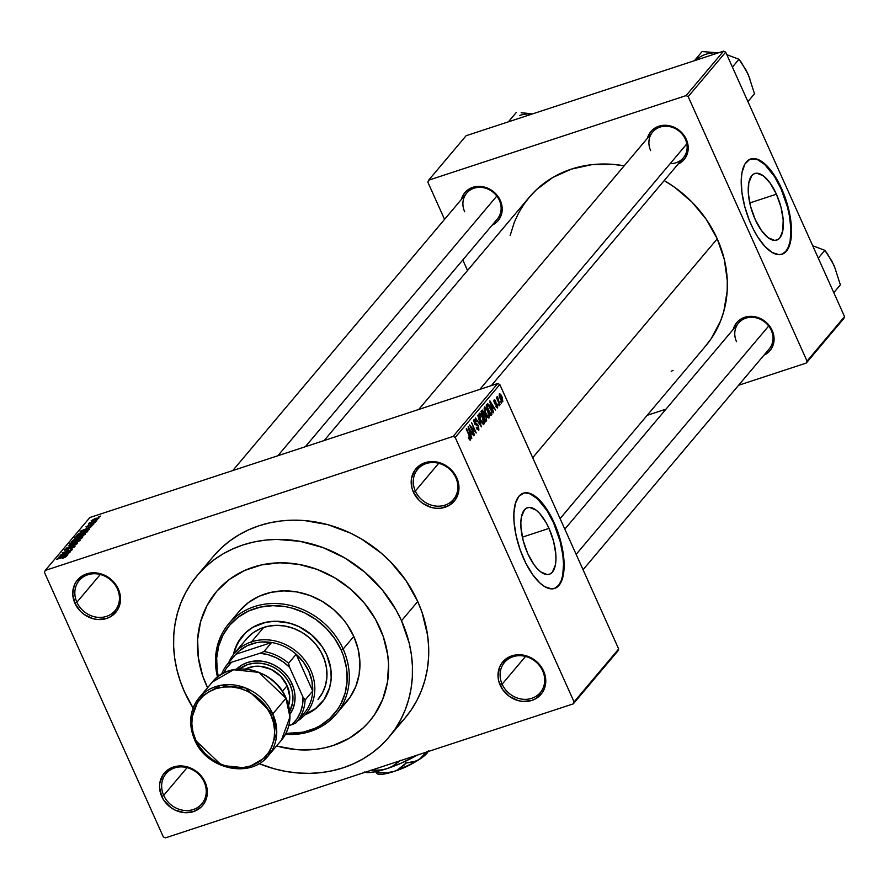 <?xml version="1.0" encoding="UTF-8"?>
<svg xmlns="http://www.w3.org/2000/svg" width="889" height="889" viewBox="0 0 889 889"><rect width="100%" height="100%" fill="white"/><g stroke="black" fill="none" stroke-linecap="round" stroke-linejoin="round"><path stroke-width="1.33" d="M542.646 670.862A23.403 20.658 -139.9 0 0 513.042 656.715A23.403 20.658 -139.9 0 0 502.141 684.174L500.196 685.252A25.081 22.125 40.1 0 1 511.875 655.838A25.081 22.125 40.1 0 1 543.579 670.995L542.646 670.862A23.403 20.658 40.1 0 1 540.29 692.609A23.403 20.658 40.1 0 1 502.141 684.174A23.403 20.658 40.1 0 1 504.496 662.427A23.403 20.658 40.1 0 1 542.646 670.862L543.579 670.995L541.212 666.783L538.101 663.005L530.144 657.315L525.61 655.626L516.298 654.871L511.875 655.838L507.83 657.649L501.507 663.55L499.462 667.406L498.007 676.173L498.651 680.763L502.563 689.464L509.408 696.431L518.165 700.61L522.843 701.432L531.9 700.41L535.945 698.587L542.268 692.687L544.312 688.842L545.768 680.063L543.579 670.995A25.081 22.125 40.1 0 1 531.9 700.41A25.081 22.125 40.1 0 1 500.196 685.252L502.141 684.174L525.532 656.438L502.141 684.174A23.403 20.658 -139.9 0 0 531.744 698.321A23.403 20.658 -139.9 0 0 542.646 670.862M204.192 782.064A23.403 20.658 -139.9 0 0 174.6 767.918A23.403 20.658 -139.9 0 0 163.698 795.377L161.742 796.455A25.081 22.125 40.1 0 1 173.422 767.04A25.081 22.125 40.1 0 1 205.137 782.198L204.192 782.064A23.403 20.658 40.1 0 1 201.836 803.812A23.403 20.658 40.1 0 1 163.698 795.377A23.403 20.658 40.1 0 1 166.054 773.641A23.403 20.658 40.1 0 1 204.192 782.064L205.137 782.198L202.759 777.986L199.647 774.208L191.702 768.518L187.168 766.829L177.844 766.074L173.422 767.04L169.388 768.852L163.054 774.752L159.831 782.865L159.564 787.376L161.742 796.455L164.109 800.667L170.966 807.634L175.177 810.123L184.39 812.646L193.458 811.613L200.992 807.19L203.825 803.889L205.859 800.044L207.315 791.266L205.137 782.198A25.081 22.125 40.1 0 1 193.458 811.613A25.081 22.125 40.1 0 1 161.742 796.455L163.698 795.377L187.079 767.64L163.698 795.377A23.403 20.658 -139.9 0 0 193.291 809.523A23.403 20.658 -139.9 0 0 204.192 782.064M117.392 588.918A23.403 20.658 -139.9 0 0 87.789 574.772A23.403 20.658 -139.9 0 0 76.887 602.231L74.943 603.309A25.081 22.125 40.1 0 1 86.622 573.883A25.081 22.125 40.1 0 1 118.326 589.051L117.392 588.918A23.403 20.658 40.1 0 1 115.037 610.665A23.403 20.658 40.1 0 1 76.887 602.231A23.403 20.658 40.1 0 1 79.243 580.484A23.403 20.658 40.1 0 1 117.392 588.918L118.326 589.051L115.959 584.84L112.847 581.062L109.114 577.861L100.357 573.683L91.045 572.927L86.622 573.883L82.577 575.705L76.254 581.606L74.209 585.451L72.754 594.23L74.943 603.309L80.421 611.288L84.155 614.488L92.912 618.666L97.59 619.489L106.647 618.466L110.692 616.644L117.015 610.743L119.059 606.898L120.515 598.119L118.326 589.051A25.081 22.125 40.1 0 1 106.647 618.466A25.081 22.125 40.1 0 1 74.943 603.309L76.887 602.231L100.279 574.494L76.887 602.231A23.403 20.658 -139.9 0 0 106.491 616.377A23.403 20.658 -139.9 0 0 117.392 588.918M455.835 477.715A23.403 20.658 -139.9 0 0 426.242 463.569A23.403 20.658 -139.9 0 0 415.341 491.028L413.385 492.095A25.081 22.125 40.1 0 1 425.064 462.68A25.081 22.125 40.1 0 1 456.779 477.838L455.835 477.715A23.403 20.658 40.1 0 1 453.479 499.451A23.403 20.658 40.1 0 1 415.341 491.028A23.403 20.658 40.1 0 1 417.697 469.281A23.403 20.658 40.1 0 1 455.835 477.715L456.779 477.838L454.412 473.637L451.29 469.859L447.556 466.658L438.81 462.48L429.487 461.724L425.064 462.68L421.03 464.503L414.696 470.403L411.474 478.515L411.851 487.617L413.385 492.095L418.875 500.085L422.608 503.285L431.354 507.463L436.032 508.286L440.677 508.219L449.134 505.441L455.468 499.54L458.691 491.428L458.313 482.327L456.779 477.838A25.081 22.125 40.1 0 1 445.1 507.252A25.081 22.125 40.1 0 1 413.385 492.095L415.341 491.028L438.722 463.291L415.341 491.028A23.403 20.658 -139.9 0 0 444.933 505.174A23.403 20.658 -139.9 0 0 455.835 477.715M776.408 194.202L749.76 202.959L776.408 194.202L780.964 207.081L783.198 219.916L782.787 230.751L779.786 237.941L777.442 239.808L774.652 240.397L768.174 237.73L761.328 230.362L755.161 219.405A35.038 14.48 -108.2 0 1 754.85 173.511A35.038 14.48 -108.2 0 1 776.408 194.202A35.038 14.48 -108.2 0 1 776.73 240.097A35.038 14.48 -108.2 0 1 755.161 219.405L750.616 206.526L748.382 193.691L748.794 182.856L751.794 175.666L754.139 173.8L756.928 173.211L763.407 175.878L770.252 183.245L776.408 194.202M780.998 188.768A50.151 20.714 71.8 0 0 750.427 159.064L753.105 158.72L757.584 159.72L764.84 164.587L774.53 176.611L780.998 188.768L781.575 188.579L780.998 188.768A50.151 20.714 71.8 0 1 781.731 254.354L785.82 251.376L788.399 246.998L790.121 241.086L790.921 229.818L789.565 216.572L787.51 207.204L780.998 188.768M751.161 224.65A50.151 20.714 -108.2 0 1 750.716 158.964A50.151 20.714 -108.2 0 1 781.575 188.579L775.108 176.411L770.341 169.699L762.951 162.343L755.872 158.798L749.683 159.375L744.938 164.02L742.037 172.333L741.259 179.578L741.904 192.28L744.649 206.215L749.271 220.194L753.194 228.929L757.628 236.807L764.851 246.375L772.208 252.509L779.053 254.698L783.053 253.854L787.798 249.209L790.699 240.897L791.477 233.651L790.832 220.95L789.221 211.715L786.732 202.292L781.575 188.579A50.151 20.714 -108.2 0 1 782.02 254.265A50.151 20.714 -108.2 0 1 751.161 224.65M527.766 553.603A35.038 14.48 -108.2 0 1 527.455 507.708A35.038 14.48 -108.2 0 1 549.024 528.399L522.365 537.156L549.024 528.399L553.569 541.279L555.803 554.103L555.936 559.892L555.392 564.948L552.391 572.138L550.047 573.994L547.257 574.594L540.779 571.927L537.334 568.771L533.933 564.559L527.766 553.603L523.221 540.723L520.987 527.888L520.854 522.11L521.399 517.054L524.399 509.853L526.744 507.997L529.533 507.408L536.011 510.064L539.456 513.22L546.09 522.565L549.024 528.399A35.038 14.48 -108.2 0 1 549.335 574.283A35.038 14.48 -108.2 0 1 527.766 553.603M553.603 522.965A50.151 20.714 71.8 0 0 523.032 493.262L525.71 492.917L530.188 493.917L537.445 498.785L547.135 510.797L553.603 522.965L554.18 522.776L553.603 522.965A50.151 20.714 71.8 0 1 554.336 588.54L558.425 585.573L561.003 581.195L562.726 575.272L563.526 564.015L562.859 555.336L560.114 541.39L553.603 522.965M523.765 558.848A50.151 20.714 -108.2 0 1 523.321 493.162A50.151 20.714 -108.2 0 1 554.18 522.776L549.98 514.42L542.946 503.885L535.567 496.54L528.477 492.995L524.221 492.917L518.943 496.24L515.387 503.385L513.875 513.764L514.053 522.043L516.12 535.7L520.154 549.802L525.799 563.126L532.589 574.527L539.923 583.028L544.813 586.707L551.658 588.885L555.658 588.04L560.403 583.395L563.304 575.083L564.082 567.849L563.893 559.57L561.826 545.913L557.792 531.811L554.18 522.776A50.151 20.714 -108.2 0 1 554.625 588.451A50.151 20.714 -108.2 0 1 523.765 558.848M771.241 330.297L772.174 330.43A21.736 19.18 40.1 0 1 763.962 355.178L768.596 352.088L771.041 349.233L772.808 345.899L774.075 338.287L773.508 334.32L770.13 326.774L764.184 320.74L760.539 318.584L752.55 316.395L744.693 317.295L738.159 321.129L735.714 323.974L733.281 329.319A21.736 19.18 40.1 0 1 751.438 316.34A21.736 19.18 40.1 0 1 772.174 330.43L771.241 330.297A20.058 17.702 -139.9 0 0 745.871 318.173A20.058 17.702 -139.9 0 0 736.525 341.709A20.058 17.702 40.1 0 1 738.548 323.074A20.058 17.702 40.1 0 1 771.241 330.297A20.058 17.702 40.1 0 1 769.218 348.933L583.062 569.738M670.15 163.654A20.058 17.702 -139.9 0 0 685.375 139.229L686.308 139.362A21.736 19.18 40.1 0 1 678.085 164.109L682.719 161.02L685.175 158.164L687.964 151.13L688.197 147.218L687.641 143.251L684.252 135.706L678.318 129.672L670.739 126.049L666.683 125.327L658.827 126.227L652.293 130.061L649.848 132.905L647.414 138.251A21.736 19.18 40.1 0 1 665.572 125.271A21.736 19.18 40.1 0 1 686.308 139.362L685.375 139.229A20.058 17.702 -139.9 0 0 660.005 127.105A20.058 17.702 -139.9 0 0 650.659 150.641A20.058 17.702 40.1 0 1 652.682 132.005A20.058 17.702 40.1 0 1 685.375 139.229A20.058 17.702 40.1 0 1 683.352 157.864L491.328 385.615M499.374 200.347L500.307 200.47A21.736 19.18 40.1 0 1 492.084 225.217L496.718 222.128L499.174 219.283L501.963 212.249L502.196 208.337L500.307 200.47L498.251 196.825L492.317 190.779L484.738 187.157L476.66 186.501L472.826 187.335L466.292 191.168L463.847 194.024L461.413 199.358A21.736 19.18 40.1 0 1 479.56 186.379A21.736 19.18 40.1 0 1 500.307 200.47L499.374 200.347A20.058 17.702 -139.9 0 0 474.004 188.224A20.058 17.702 -139.9 0 0 464.658 211.749A20.058 17.702 40.1 0 1 466.681 193.124A20.058 17.702 40.1 0 1 499.374 200.347A20.058 17.702 40.1 0 1 497.351 218.983L305.327 446.723M388.893 737.203L405.117 717.968A125.382 110.647 -139.9 0 0 417.741 601.509L401.517 620.744A125.382 110.647 40.1 0 1 388.893 737.203A125.382 110.647 40.1 0 1 259.01 763.607L274.412 768.841L286.069 771.463L297.793 772.974L309.472 773.363L320.996 772.63L332.242 770.774L343.121 767.818L353.511 763.784L363.323 758.717L372.458 752.672L380.825 745.693L388.337 737.859L394.949 729.236L400.572 719.912L405.162 709.978L408.662 699.521L411.062 688.653L412.318 677.485L412.429 666.094L411.385 654.626L409.207 643.169L401.517 620.744L417.741 601.509L405.884 580.45L390.315 561.57L381.325 553.18L361.345 538.901L350.555 533.144L327.885 524.688L304.505 520.554L292.825 520.165L281.302 520.898L270.056 522.754L259.177 525.71L248.787 529.744L238.985 534.811L229.851 540.856L221.483 547.835L213.96 555.669M193.113 708.044A125.382 110.647 40.1 0 1 184.568 692.031A125.382 110.647 40.1 0 1 197.18 575.561A125.382 110.647 40.1 0 1 401.517 620.744L396.083 609.987L382.314 589.929L365.101 572.427L345.121 558.136L323.14 547.635L300.015 541.312L276.612 539.401L265.089 540.145L253.832 542.001L242.964 544.957L232.574 548.98L222.761 554.047L213.627 560.092L205.259 567.071L197.736 574.916L191.135 583.54L185.512 592.863L180.923 602.798L177.422 613.243L175.022 624.111L173.766 635.291L173.655 646.67L174.7 658.149L176.878 669.606L180.178 680.93L184.568 692.031L193.113 708.044M705.121 346.588L711.2 338.653L720.59 320.929L723.813 311.317L727.18 291.036L727.28 280.568L724.313 259.466L717.245 238.841L532.711 457.702L717.245 238.841L706.333 219.472L692.009 202.103L674.829 187.412L664.205 180.578A115.348 101.79 -139.9 0 1 717.245 238.841A115.348 101.79 -139.9 0 1 705.633 345.988L560.081 518.609M206.259 684.897A100.301 88.511 40.1 0 1 216.36 591.73A100.301 88.511 40.1 0 1 379.825 627.867A100.301 88.511 40.1 0 1 369.724 721.046A100.301 88.511 40.1 0 1 276.601 745.915L278.135 746.349L276.601 745.915A100.301 88.511 40.1 0 0 369.724 721.046A100.301 88.511 40.1 0 0 379.825 627.867L383.337 636.746L387.715 654.982L388.549 664.161L387.46 682.207L382.737 699.254L374.569 714.667L369.279 721.568L363.268 727.835L349.266 738.259L333.108 745.527L324.407 747.893L315.406 749.383L296.848 749.66L278.135 746.349L296.848 749.66L315.406 749.383L324.407 747.893L333.108 745.527L349.266 738.259L363.268 727.835L369.279 721.568L374.569 714.667L382.737 699.254L387.46 682.207L388.549 664.161L387.715 654.982L383.337 636.746L375.48 619.266L379.825 627.867A100.301 88.511 40.1 0 0 216.36 591.73A100.301 88.511 40.1 0 0 206.259 684.897L202.748 676.029L198.369 657.793L197.625 639.513L200.536 621.878L207.015 605.565L216.794 591.207L229.506 579.35L244.664 570.46L261.677 564.871L279.891 562.804L298.615 564.326L317.129 569.382L334.709 577.794L350.688 589.218L364.457 603.22L375.48 619.266L364.457 603.22L350.688 589.218L334.709 577.794L317.129 569.382L298.615 564.326L279.891 562.804L261.677 564.871L244.664 570.46L229.506 579.35L216.794 591.207L207.015 605.565L200.536 621.878L197.625 639.513L198.369 657.793L202.748 676.029L207.582 687.719A100.301 88.511 40.1 0 1 206.259 684.897L207.582 687.719A100.301 88.511 40.1 0 1 206.259 684.897M617.899 650.959L573.294 703.855L165.421 837.871L163.309 836.86L44.45 572.394L45.228 570.438L89.833 517.531L497.707 383.515L453.101 436.421L45.228 570.438L453.101 436.421L455.212 437.432L499.818 384.526L618.677 648.992L574.072 701.899L455.212 437.432L574.072 701.899L573.294 703.855L165.421 837.871L163.309 836.86L44.45 572.394L45.228 570.438L89.833 517.531L497.707 383.515L499.818 384.526L618.677 648.992L617.899 650.959L618.677 648.992L574.072 701.899L573.294 703.855L617.899 650.959M98.901 518.054L95.912 518.265L91.478 520.998L98.901 518.054L95.267 518.476L91.145 520.787L95.512 519.909L99.023 517.709M96.123 521.232L89.711 522.743L88.433 524.032L95.801 521.621L89.711 522.743L88.433 524.032L96.123 521.232M93.723 524.188L92.123 524.054L87.733 526.788L87.144 526.355L88.933 525.132L86.289 527.155L91.989 524.377L92.856 524.877L90.567 525.899L93.723 524.188L92.567 523.91L85.966 526.877L87.911 526.733L92.212 524.299L90.811 525.821L93.878 523.832M87.855 531.044L83.955 531.278L78.388 533.756L77.988 535.1L77.687 534.422L76.787 535.489L86.911 532.167L87.711 530.377L81.066 532.344L76.787 535.489L86.911 532.167L88.089 530.522M82.61 537.267L80.621 537.078L77.876 538.823L75.921 538.701L71.487 541.779L81.61 538.445L82.866 536.834L82.188 536.678L74.32 539.334L71.487 541.779L81.61 538.445L82.855 536.756M77.432 543.401L68.32 545.535L76.065 544.001L66.03 548.235L77.121 543.779L68.32 545.535L76.065 544.001L66.03 548.235L77.432 543.401M70.553 551.569L62.441 554.225L72.253 549.546L62.13 552.869L69.92 550.591L60.108 555.281L70.231 551.947L62.441 554.225L71.909 549.958L62.13 552.869L69.92 550.591L60.108 555.281L70.553 551.569M66.586 556.381L56.74 559.27L64.997 556.592L65.575 557.103L62.73 558.248L66.419 555.992L57.063 558.881L65.141 556.558L62.73 558.248L66.708 556.092M67.842 554.769L65.097 555.436L69.853 552.391L58.363 557.336L67.508 555.169L65.097 555.436L69.853 552.391L58.363 557.336L67.842 554.769M74.976 546.435L73.042 546.202L66.842 549.935L65.719 549.513L68.52 547.768L64.53 549.913L64.775 550.458L64.53 549.913L66.386 550.091L72.742 546.579L74.02 547.224L70.487 548.824L74.976 546.435L74.887 545.835L73.042 546.202L66.119 549.869L68.231 547.868L64.386 550.124L67.431 549.702L73.398 546.402L73.62 546.991L71.142 548.591L75.176 545.968M69.653 543.835L69.92 544.435L69.653 543.835L73.731 543.568L80.21 540.134L74.298 541.301L70.387 543.212L69.742 544.424L77.521 542.046L80.032 540.434L79.41 539.845L76.098 540.656L69.475 544.268M74.954 537.556L75.221 538.156L74.954 537.556L79.032 537.278L85.511 533.845L79.599 535.011L75.687 536.934L75.043 538.134L82.821 535.767L85.333 534.145L84.711 533.556L81.399 534.367L74.776 537.978M89.6 528.977L86.855 529.644L87.967 528.322L91.611 526.588L80.11 531.544L89.256 529.377L86.855 529.644L87.967 528.322L91.611 526.588L80.455 531.133L89.6 528.977M95.201 522.332L93.434 523.188L95.201 522.332M97.412 519.709L95.645 520.565L97.412 519.709M100.457 516.098L98.69 516.954L100.457 516.098M501.407 403.15L500.74 401.661L501.407 403.15M499.196 405.773L498.529 404.284L499.196 405.773M493.595 412.418L492.473 408.984L493.584 407.662L495.606 410.029L489.895 400.85L493.251 412.818L492.473 408.984L493.584 407.662L495.606 410.029L489.895 400.85L493.595 412.418M487.594 417.23L489.383 417.574L489.228 414.03L487.25 409.24L484.827 406.862L484.227 409.696L486.583 415.808L489.261 417.763L489.461 415.085L488.105 410.962L484.461 407.095L485.672 414.041L487.594 417.23M482.294 423.52L483.438 424.297L484.194 423.62L483.838 419.964L481.405 414.652L479.527 413.152L479.027 416.474L481.282 422.097L483.96 424.053L484.172 421.364L482.805 417.252L479.16 413.374L480.382 420.33L482.294 423.52M474.604 420.653L473.726 420.942L476.415 421.408L474.048 419.452L474.404 423.386L478.238 426.242L478.382 428.798L476.515 427.287L476.248 427.809L478.893 430.054L478.549 425.842L477.349 424.109L474.87 423.32L474.604 420.653L476.148 421.919L476.415 421.408L475.171 419.497L474.148 419.341L473.715 420.786L474.915 424.342L478.138 426.042L478.293 428.887L476.515 427.287L476.248 427.809L478.649 430.265L478.549 425.842L476.949 423.953L475.326 423.975L474.826 420.486L473.715 420.853M471.837 438.21L470.726 434.777L471.837 433.454L473.848 435.832L468.147 426.653L471.503 438.621L470.726 434.777L471.837 433.454L473.848 435.832L468.147 426.653L471.837 438.21M469.981 438.766L468.614 437.066L468.359 437.588L470.148 440.166L470.592 438.066L466.503 428.598L470.025 437.755L469.837 438.844L468.614 437.066L468.503 437.91L470.514 439.999L469.681 435.654L466.18 428.976L469.97 437.566L469.981 438.766L469.114 439.088M474.548 435.01L470.803 426.687L476.248 432.987L471.57 422.586L475.004 431.309L469.548 424.986L474.548 435.01L470.803 426.687L476.248 432.987L471.57 422.586L475.004 431.309L469.548 424.986L474.548 435.01M481.427 426.842L477.76 415.241L480.705 425.842L475.482 417.952L481.427 426.842L477.76 415.241L480.705 425.842L475.482 417.952L481.427 426.842M486.605 420.708L486.472 417.097L482.338 410.018L480.927 411.496L485.605 421.897L486.605 420.708L485.272 421.142L486.605 420.708L486.216 416.485L484.627 414.463L483.994 411.863L481.927 410.307L480.927 411.496L485.605 421.897L486.605 420.708M491.85 414.485L491.461 409.629L489.294 405.117L487.639 403.739L486.227 405.206L490.906 415.608L491.85 414.485L490.584 414.896L491.85 414.485L490.706 407.784L487.728 403.717L486.227 405.206L490.906 415.608L491.85 414.485M494.606 401.061L495.829 401.272L494.117 399.994L494.351 403.017L497.095 405.017L497.184 406.706L496.029 405.795L495.762 406.317L497.651 407.818L497.529 404.928L496.418 403.061L494.606 402.484L494.606 401.061L495.829 401.272L495.151 400.183L494.273 399.85L493.839 400.806L494.806 403.828L497.095 405.017L497.129 406.762L496.029 405.795L495.762 406.317L497.373 408.007L497.329 404.439L494.606 402.484L494.751 400.95L493.851 401.25M500.118 404.673L497.14 396.45L497.262 398.316L496.395 397.494L499.796 405.062L497.529 396.561L497.262 398.316L496.395 397.494L500.118 404.673M502.83 401.672L502.229 397.283L500.618 394.305L499.429 393.727L499.34 396.616L501.496 401.172L502.83 401.672L501.929 396.605L499.307 393.838L500.174 398.817L502.596 401.828M723.579 51.129L686.075 95.612L428.62 180.2L466.125 135.717L723.579 51.129L725.691 52.14L844.55 316.606L807.045 361.09L688.186 96.623L725.691 52.14L844.55 316.606L843.772 318.562L806.267 363.056L738.57 385.293L806.267 363.056L843.772 318.562L844.55 316.606L807.045 361.09L806.267 363.056L807.045 361.09L688.186 96.623L686.075 95.612L688.186 96.623L725.691 52.14L723.579 51.129L466.125 135.717L428.62 180.2L686.075 95.612L723.579 51.129M467.525 270.478L462.802 259.955L467.525 270.478M444.556 219.361L427.842 182.167L428.62 180.2L427.842 182.167L444.556 219.361M665.972 409.14L647.159 415.33L665.972 409.14M671.195 371.258L673.073 370.435M324.141 440.544L529.255 197.269A115.348 101.79 -139.9 0 1 624.167 165.821L613.066 164.365L591.718 164.687L571.371 169.11L552.78 177.478L536.689 189.468L529.766 196.669L523.688 204.603L518.509 213.182L514.298 222.328L510.164 235.485M397.039 726.457L404.562 718.623L411.163 710L416.785 700.676L421.375 690.742L424.886 680.285L427.276 669.417L428.531 658.238L428.642 646.859L427.609 635.391L422.119 612.599L417.741 601.509A125.382 110.647 -139.9 0 0 213.404 556.325L197.18 575.561M453.101 436.421L497.707 383.515L499.818 384.526L455.212 437.432L453.101 436.421M469.103 439.055L469.759 438.833M469.67 439.866L470.514 439.999M470.037 434.043L471.837 433.454L470.037 434.043M470.281 433.432L468.125 428.031L471.181 432.365L469.892 433.565L468.492 427.909L471.181 432.365L470.281 433.432M474.448 431.487L475.004 431.309L474.448 431.487M477.037 429.243L477.871 428.976M474.993 424.453L476.148 424.075L474.993 424.453M475.07 424.564L476.949 423.953L475.07 424.564M483.405 422.842L482.06 422.319L480.393 419.241L479.716 414.585L478.815 414.885L479.86 414.463L482.471 417.597L483.405 422.842L480.282 420.097L479.716 414.585L481.282 415.407L484.172 421.364L482.149 423.331M483.294 424.264L483.96 424.053L483.294 424.264M479.716 414.585L478.815 414.807M482.927 422.997L482.094 423.275M483.783 414.741L483.194 415.43L481.371 412.463L482.36 411.663L481.182 412.052L483.172 411.485L484.094 414.218L483.194 415.43L481.794 412.329L482.36 411.663L483.749 412.418L483.794 414.719M484.372 415.896L485.505 416.152L486.361 418.508L485.383 420.297L483.738 416.652L484.372 415.896L485.894 416.874L486.339 418.952L484.95 420.43L483.305 416.785L484.372 415.896L483.094 416.319L484.738 415.608L483.027 416.163M482.36 411.663L481.093 411.863M488.706 416.552L486.639 414.963L484.927 410.707L485.016 408.307L484.116 408.596L485.939 408.395L487.772 411.318L488.706 416.552L485.583 413.818L485.016 408.307L486.583 409.129L489.461 415.085L487.439 417.052M488.594 417.986L489.261 417.763L488.594 417.986M485.016 408.307L484.116 408.518M488.228 416.708L487.383 416.985M487.728 403.717L487.128 404.139M490.672 414.007L486.661 406.184L487.672 405.362L486.472 405.751L488.217 405.028L491.384 410.84L491.261 413.318L490.25 414.152L487.094 406.04L488.361 405.062L490.139 407.629L491.573 411.663L490.672 414.007M491.795 408.251L493.584 407.662L491.795 408.251M492.039 407.64L489.872 402.228L492.928 406.573L491.639 407.762L490.239 402.106L492.928 406.573L492.039 407.64M497.184 406.706L496.218 407.095M496.173 407.04L496.84 406.818M494.428 403.173L494.995 402.984L494.428 403.173M494.506 403.317L495.551 402.973L494.506 403.317M502.352 400.583L500.485 398.428L499.785 394.927L501.64 397.061L502.485 399.917L502.352 400.583L500.063 398.572L499.785 394.927L499.062 395.161L499.918 394.827L501.64 397.061L502.352 400.583L501.34 400.961M502.052 400.672L501.307 400.917M499.785 394.927L499.051 395.116M64.03 555.692L59.607 556.758L64.919 554.636L65.219 555.292L64.919 554.636L64.152 555.969L59.607 556.758L64.919 554.636L64.03 555.692M72.742 546.579L73.82 546.791M66.742 549.691L65.719 549.513M79.788 540.679L79.41 539.845L79.788 540.679M80.032 540.434L79.41 539.845M74.065 543.179L70.831 543.446L73.32 541.968L78.854 540.823L74.176 543.412L70.787 543.857L72.165 542.512L78.965 540.49L74.065 543.179M76.01 540.012L72.987 541.001L75.765 539.023L76.865 538.923L77.287 539.867L76.865 538.923L76.932 539.99L76.621 539.29L76.121 540.256L72.987 541.001L75.765 539.023L76.865 538.923L76.01 540.012M80.743 538.456L77.199 539.623L80.299 537.456L81.644 537.289L81.732 538.312L81.432 537.645L80.855 538.701L77.199 539.623L80.299 537.456L81.644 537.289L80.743 538.456M75.765 539.023L76.787 538.834L77.299 539.867M85.088 534.4L84.711 533.556L85.088 534.4M85.333 534.145L84.711 533.556M79.365 536.889L76.132 537.167L78.621 535.678L84.144 534.533L79.477 537.134L76.087 537.567L77.121 536.423L84.266 534.2L79.365 536.889M86.044 532.167L78.288 534.722L83.622 531.666L85.966 531.011L86.922 532.144L86.622 531.489L86.155 532.411L78.288 534.722L83.11 531.833L85.966 531.011L86.622 531.489L86.044 532.167M85.777 529.9L81.366 530.966L86.678 528.833L86.966 529.5L86.678 528.833L85.9 530.177L81.366 530.966L86.678 528.833L85.777 529.9M91.989 524.377L92.689 524.51M90.045 523.51L89.711 522.743L90.056 523.51M89.011 523.243L89.933 523.265M90.867 522.91L90.311 522.832M98.134 518.665L92.323 520.221L95.668 518.62L98.012 518.732L92.6 520.832M92.445 520.465L94.278 519.12L97.857 518.387M70.953 544.335L70.831 543.446M76.254 538.056L76.132 537.167M85.966 531.011L86.622 531.489M92.467 520.865L92.323 520.221M305.516 714.189A51.829 45.728 -139.9 0 0 321.762 702.71L315.217 708.811L305.516 714.189M326.73 654.882A51.829 45.728 40.1 0 1 321.507 703.021A51.829 45.728 40.1 0 1 304.96 714.812L314.717 709.411L324.007 699.721L329.686 687.441L331.186 678.329L330.808 668.884L326.73 654.882L321.829 646.181L311.672 634.902L298.96 626.623L289.592 623.133L275.101 621.255L265.689 622.333L252.843 627.312L245.608 632.701L237.441 643.358L233.44 654.515A51.829 45.728 40.1 0 1 242.264 636.202A51.829 45.728 40.1 0 1 326.73 654.882M218.294 676.44A68.542 60.485 40.1 0 1 260.644 607.031A68.542 60.485 40.1 0 1 341.187 650.126L343.143 649.048A70.209 61.963 -139.9 0 0 260.133 605.02A70.209 61.963 -139.9 0 0 217.505 677.051A70.209 61.963 40.1 0 1 228.717 623.756A70.209 61.963 40.1 0 1 343.143 649.048L353.789 636.424A70.209 61.963 -139.9 0 0 239.363 611.121L228.717 623.756M234.44 653.271A46.806 41.305 40.1 0 1 251.531 641.836L251.698 643.925A45.139 39.827 40.1 0 1 271.59 642.503L263.989 651.526L260.055 653.248L228.206 663.272L235.807 654.26L271.59 642.503L261.41 642.025L256.454 642.68L247.186 645.725L239.185 650.937L235.807 654.26A45.139 39.827 40.1 0 1 251.698 643.925L251.531 641.836A46.806 41.305 -139.9 0 0 228.673 662.705A46.806 41.305 40.1 0 1 234.44 653.271L246.609 638.835A46.806 41.305 40.1 0 1 322.896 655.704A46.806 41.305 40.1 0 1 318.184 699.187M239.674 610.765L248.564 602.464L259.177 596.241L271.089 592.33L283.835 590.874L296.948 591.941L309.894 595.486L322.207 601.364L333.397 609.365L343.032 619.166L347.154 624.634L353.789 636.424L358.089 648.981L359.901 661.827L359.134 674.462L355.822 686.397L350.11 697.176L342.198 706.399M336.075 714.267L346.721 701.643A70.209 61.963 -139.9 0 0 353.789 636.424L343.143 649.048A70.209 61.963 40.1 0 1 336.075 714.267A70.209 61.963 40.1 0 1 285.436 734.325A70.209 61.963 -139.9 0 0 343.143 649.048L341.187 650.126L334.709 638.613L326.196 628.301L315.984 619.566L304.46 612.754L292.07 608.132L285.702 606.698L272.901 605.665L260.455 607.076L248.831 610.899L238.474 616.977L229.795 625.078L223.106 634.879L218.683 646.025L216.683 658.082L217.194 670.573L218.383 676.84M285.902 733.447L303.327 732.147L314.95 728.324L320.307 725.557L329.875 718.434L337.598 709.433L340.676 704.344L345.099 693.198L347.099 681.141L346.588 668.65L343.587 656.193L341.187 650.126A68.542 60.485 40.1 0 1 285.902 733.447M240.274 638.902L236.052 646.859L233.951 653.86A51.829 45.728 -139.9 0 1 242.519 635.902M246.82 638.591L252.754 633.057L259.821 628.912L267.756 626.301L276.257 625.334L285.002 626.045L293.637 628.412L301.838 632.335L309.294 637.669L315.728 644.203L320.862 651.693L324.529 659.849L326.574 668.35L326.93 676.885L325.563 685.119L322.54 692.731L317.973 699.421M833.793 292.659L840.372 284.858L833.793 292.659M835.693 269.7L832.06 261.366L824.848 250.331L812.657 245.731L824.848 250.331L818.269 258.132L824.848 250.331L827.326 253.676L834.193 265.722L840.372 284.858L834.182 265.711M768.685 326.019L576.15 554.369L768.685 326.019M479.827 389.393L686.819 143.885L479.827 389.393M277.857 455.757L496.807 196.069L277.857 455.757M251.531 641.836L263.7 627.412L251.531 641.836A46.806 41.305 40.1 0 1 304.86 660.283A46.806 41.305 40.1 0 1 306.016 713.611A46.806 41.305 40.1 0 1 297.693 720.901A46.806 41.305 -139.9 0 0 308.305 665.439A46.806 41.305 -139.9 0 0 251.531 641.836M296.626 722.157A45.139 39.827 40.1 0 1 296.037 722.835L292.103 724.568L296.037 722.835A45.139 39.827 -139.9 0 0 305.094 700.032A45.139 39.827 40.1 0 1 296.626 722.157L304.238 713.134A45.139 39.827 -139.9 0 0 312.695 691.009L305.094 700.032L303.005 697.109A43.461 38.36 40.1 0 1 292.103 724.568L288.836 725.635L292.103 724.568L296.959 718.879L300.482 712.233L302.516 704.888L303.005 697.109L289.647 667.395L288.569 663.272L296.181 654.26L312.695 691.009L305.094 700.032L303.005 697.109L289.647 667.395L283.202 661.894L275.934 657.604L268.111 654.682L260.055 653.248L228.206 663.272A45.139 39.827 -139.9 0 0 221.572 674.251A45.139 39.827 40.1 0 1 227.617 663.961A45.139 39.827 40.1 0 1 228.206 663.272L235.807 654.26L271.59 642.503A45.139 39.827 40.1 0 1 296.181 654.26L312.695 691.009L311.928 681.03L308.772 671.206L303.427 662.116L296.181 654.26A45.139 39.827 40.1 0 1 312.695 691.009A45.139 39.827 40.1 0 1 303.638 713.823M231.129 662.75L226.262 668.439L223.584 673.14A43.461 38.36 40.1 0 1 231.129 662.75M296.181 654.26A45.139 39.827 -139.9 0 0 271.59 642.503L263.989 651.526A45.139 39.827 40.1 0 1 288.569 663.272L296.181 654.26M235.807 654.26A45.139 39.827 -139.9 0 0 235.218 654.949L227.617 663.961M288.569 663.272A45.139 39.827 -139.9 0 0 263.989 651.526L260.055 653.248A43.461 38.36 40.1 0 1 289.647 667.395L288.569 663.272M194.68 739.559L221.805 765.451L247.042 768.074L268.245 755.817L276.746 732.625L272.79 713.889L270.834 714.967C277.424 725.768 278.19 756.283 250.587 765.951C222.517 774.575 199.192 751.472 195.624 739.681L194.68 739.559A45.139 39.827 40.1 0 1 199.225 697.632A45.139 39.827 40.1 0 1 272.79 713.889A45.139 39.827 40.1 0 1 268.245 755.817C250.454 779.131 206.426 769.352 194.602 739.759C188.124 724.013 189.668 709.967 199.225 697.632L190.735 720.812L194.613 739.77L195.624 739.681L199.736 746.982L205.126 753.528L211.604 759.062L218.916 763.373L226.773 766.307L234.874 767.74L242.919 767.618L250.587 765.951L257.588 762.806L263.655 758.284L268.556 752.583L272.101 745.904L274.145 738.515L274.612 730.691L273.501 722.746L270.834 714.967L266.722 707.666L261.333 701.121L254.854 695.587L247.542 691.275L239.686 688.342L231.585 686.908L223.539 687.03L215.871 688.697L208.871 691.842L202.803 696.365L197.903 702.066L194.358 708.744L192.313 716.134L191.846 723.957L192.957 731.903L195.624 739.681C189.035 728.88 188.268 698.365 215.871 688.697C243.942 680.074 267.267 703.177 270.834 714.967L272.79 713.889L285.969 698.265L289.925 717.001L281.424 740.193A45.139 39.827 -139.9 0 0 285.969 698.265L272.79 713.889L245.664 687.997L220.428 685.375L199.225 697.632L212.404 681.996L233.607 669.75L258.843 672.362L285.969 698.265A45.139 39.827 -139.9 0 0 212.404 681.996C230.195 658.682 274.223 668.461 286.047 698.054L286.047 698.043C292.525 713.8 290.981 727.847 281.424 740.193L268.245 755.817M291.992 683.674L290.036 684.752A33.438 29.504 40.1 0 1 289.725 711.3L292.581 702.866L292.948 696.854L292.081 690.731L290.036 684.752L291.992 683.674L294.137 689.953L295.037 696.376L294.659 702.699L293.003 708.666L289.97 714.312A35.104 30.982 -139.9 0 0 291.992 683.674A35.104 30.982 -139.9 0 0 236.463 669.206L241.941 665.005L247.598 662.461L253.787 661.105L260.288 661.016L266.833 662.172L273.179 664.539L279.079 668.028L284.313 672.495L288.669 677.785L291.992 683.674M287.147 685.708L282.369 691.364L287.147 685.708A30.093 26.559 -139.9 0 0 245.486 669.017L254.398 666.361L259.966 666.283L271.023 669.295L280.557 676.118L287.147 685.708A30.093 26.559 -139.9 0 1 288.625 705.388L289.758 696.587L287.147 685.708M239.474 668.928L247.753 664.539L253.654 663.261L259.844 663.172L266.078 664.272L272.123 666.528L277.746 669.85L282.724 674.106L286.869 679.14L290.036 684.752A33.438 29.504 40.1 0 0 239.474 668.928M747.916 101.59L754.494 93.79L747.916 101.59M749.827 78.632L746.182 70.298L738.981 59.263L726.78 54.662L738.981 59.263L732.403 67.064L738.981 59.263L741.459 62.608L748.316 74.654L754.494 93.79L748.316 74.643M694.387 60.719L702.11 51.562L718.356 52.84L702.11 51.562L694.387 60.719M695.565 60.33A33.649 29.693 -139.9 0 1 718.068 52.94L717.934 52.929M531.166 113.781L526.155 113.192L531.166 113.781M521.132 112.836L526.155 113.192L521.132 112.836M531.933 114.048L532.067 114.059A33.649 29.693 -139.9 0 0 519.765 115.426M508.386 121.837L516.109 112.67L508.386 121.837M413.518 762.918L397.905 770.13A21.736 4.89 -24.2 0 0 413.518 762.918M428.342 750.872L423.886 756.161L416.274 761.084L406.184 762.973L405.417 761.251L406.184 762.973L403.517 765.651L397.316 770.052L393.749 771.541A28.415 6.39 -24.2 0 0 419.352 759.439L426.998 751.427L419.352 759.439L413.007 762.173L406.184 762.973L397.316 770.052L393.749 771.541L385.948 772.852L377.803 772.297L377.358 771.33L377.369 773.875L374.847 770.919L376.347 772.697M365.046 772.285A40.127 9.023 -24.2 0 0 386.993 768.618L392.038 766.507L400.783 760.306L392.038 766.507L386.993 768.618A40.127 9.023 -24.2 0 0 417.23 755.139L401.206 763.162L386.993 768.618L374.636 771.885L368.379 772.585L364.212 772.019M386.993 768.618L381.581 769.941L370.246 770.341L381.581 769.941L386.993 768.618M377.458 773.897A28.415 6.39 -24.2 0 0 377.747 774.008A28.415 6.39 -24.2 0 0 393.749 771.541L407.195 766.14L419.352 759.439A28.415 6.39 -24.2 0 0 428.087 751.572M377.614 773.952L382.614 774.219L393.749 771.541L385.948 772.852L377.803 772.297L377.714 773.763L376.769 773.43L377.747 774.008M664.427 410.974L663.65 409.907L664.427 410.974M554.047 588.64L554.625 588.451M781.442 254.454L782.02 254.265M478.138 428.976L477.093 429.32M73.965 546.457L74.243 547.068M81.632 537.278L81.966 538.023M86.855 531.022L87.211 531.811M322.018 702.41L321.507 703.021M242.775 635.602L242.264 636.202M738.548 323.074L564.815 529.133M418.741 409.462L652.682 132.005M466.681 193.124L232.74 470.581"/></g></svg>
